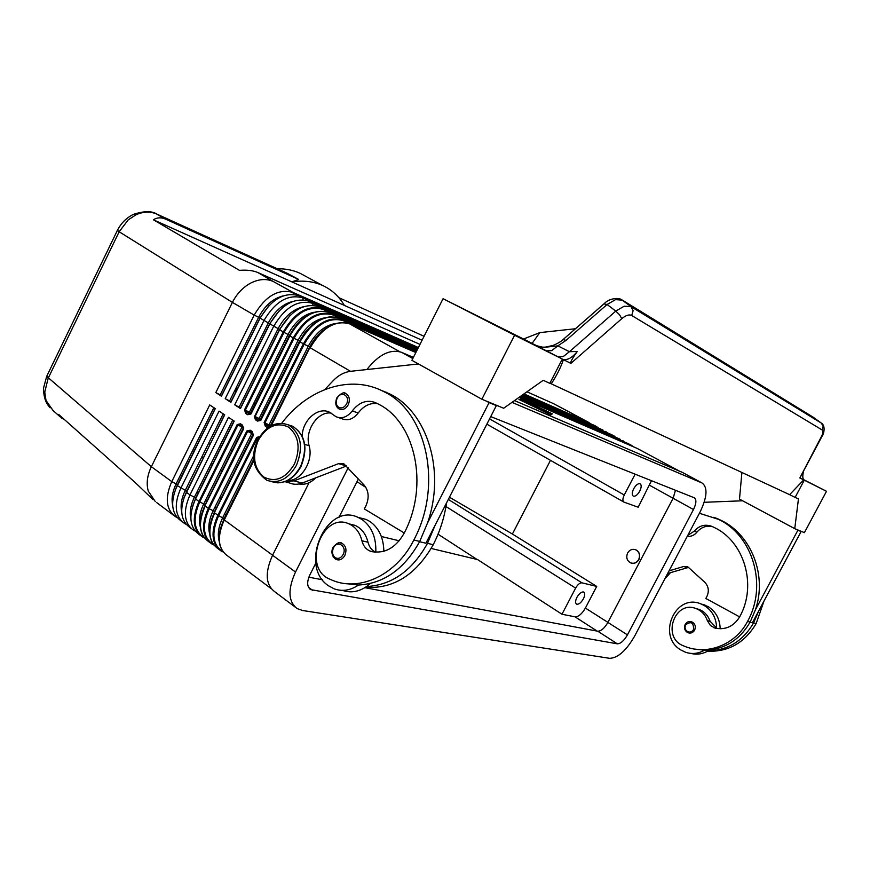 <?xml version="1.0" encoding="UTF-8"?>
<svg xmlns="http://www.w3.org/2000/svg" width="870" height="870" viewBox="0 0 870 870"><rect width="100%" height="100%" fill="white"/><g stroke="black" fill="none" stroke-linecap="round" stroke-linejoin="round"><path stroke-width="1.3" d="M251.919 407.04L254.301 405.909M278.509 383.92L279.042 383.137M287.535 366.085L287.829 365.215M60.182 416.86L53.016 410.477L46.012 400.45L44.761 392.055L48.154 378.287L119.157 231.757L232.41 302.39C236.89 293.614 243.089 287.122 251.028 282.913C258.999 279.02 266.372 278.52 273.147 281.412L257.748 272.495C253.137 270.494 247.036 269.787 239.457 270.352L153.381 219.784C157.111 217.391 161.211 217.195 165.702 219.186L298.682 279.455L286.882 273.136M117.45 230.278L119.157 231.757L128.238 219.86L136.09 214.738C143.506 211.475 150.488 211.279 157.024 214.161L288.013 273.648M204.156 537.573C193.825 530.928 192.357 519.042 199.73 501.903L237.978 424.973L243.393 427.812L243.317 428.508L242.534 425.158L240.468 423.799L240.316 424.647L242.523 426.333M242.686 426.463L243.317 428.518L204.918 505.698L243.633 428.801L242.534 425.158M240.468 423.799L237.195 424.549L240.522 425.028M213.476 544.566C203.123 537.975 201.677 526.035 209.137 508.754L247.667 431.379L253.116 434.239L253.072 434.956L252.278 431.585L250.179 430.204L250.027 431.052L252.267 432.76M252.43 432.89L253.072 434.967L214.39 512.604L253.398 435.261L252.278 431.585M250.179 430.204L246.873 430.944L250.245 431.444M222.905 551.634C212.541 545.098 211.127 533.125 218.653 515.703L257.476 437.871L259.14 437.566M249.984 414.207L246.982 412.554L245.318 410.216L283.979 332.438L283.196 332.025L244.535 409.781L245.644 413.391L247.711 414.74L249.081 413.609L250.245 413.576L249.984 414.207M416.643 350.958L332.362 314.287C317.854 310.362 304.804 318.224 293.223 337.875L289.514 335.679L250.69 413.696L249.375 412.162L248.809 413.435L246.982 412.554L245.644 413.391M331.546 316.691C318.877 317.702 308.23 325.989 299.617 341.562L260.5 420.069L259.13 418.492L258.575 419.775L256.737 418.894L255.388 419.742L257.498 421.102L260.826 420.351L299.965 341.812L260.5 420.058L258.847 420.253L255.323 417.676L255.062 416.534L294.017 338.299C305.49 318.844 318.409 311.047 332.775 314.918L416.469 351.306M257.498 421.102L258.858 419.96L260.826 420.351M268.025 426.844L268.754 426.691L266.622 425.31L265.274 426.169L267.394 427.551L268.025 426.844M268.471 426.191L265.198 424.081L264.926 422.929L304.174 344.226L303.369 343.802L264.132 422.494L269.015 424.897L268.471 426.191L269.124 426.92M155.947 213.672L165.702 219.186M322.89 285.61C331.959 289.862 339.115 296.463 344.368 305.413L291.863 281.869C303.358 280.205 313.657 281.434 322.759 285.556L322.89 285.61M277.182 268.732C285.545 268.634 293.179 270.157 300.074 273.289L305.762 276.366M64.739 419.862L61.607 418.133L58.714 414.49L135.002 482.361L153.207 499.75M155.317 501.62L148.259 491.061C146.182 483.524 147.215 475.411 151.358 466.712L46.686 376.351L117.374 230.419C120.963 223.275 126.27 217.935 133.306 214.422C143.985 210.888 151.88 210.801 157.002 214.15L287.992 273.637M553.516 403.647L526.937 391.804M523.957 393.914L588.479 422.265L552.733 403.234L571.786 413.293M633.664 488.799C635.883 485.003 638.025 483.318 640.07 483.742C641.636 484.894 641.527 487.352 639.765 491.115C637.536 494.91 635.404 496.596 633.349 496.161C631.794 495.019 631.903 492.561 633.664 488.799M576.908 597.385C579.311 593.34 581.595 591.567 583.759 592.068C585.162 593.155 585.042 595.406 583.411 598.832C581.008 602.866 578.724 604.639 576.549 604.128C575.168 603.051 575.277 600.8 576.908 597.385M635.187 549.579L635.916 549.84C639.591 552.026 640.57 555.299 638.863 559.649C637.025 562.662 634.534 563.825 631.381 563.118M627.607 553.026C625.889 557.409 626.9 560.693 630.63 562.868C633.969 563.923 636.644 562.836 638.667 559.595C640.374 555.234 639.396 551.971 635.72 549.775C632.349 548.676 629.652 549.764 627.607 553.026M687.8 535.3L694.184 531.233C699.219 525.502 705.146 523.892 711.954 526.404L713.781 527.263C744.057 540.977 757.52 585.075 739.707 616.776C733.791 626.378 725.58 630.163 715.086 628.118L710.42 625.508L707.364 620.647C705.396 615.025 701.84 611.099 696.718 608.859L696.479 608.761C675.011 599.31 661.32 637.242 683.157 645.714L686.321 646.954C708.484 655.208 735.792 644.202 747.547 621.419C767.851 585.325 752.67 535.18 718.435 519.336L699.415 513.278M717.239 628.564L710.094 621.278C708.126 615.677 704.58 611.762 699.458 609.533L695.598 608.445M720.186 628.793C719.881 618.983 715.858 611.577 708.115 606.575L700.263 603.693M694.815 649.096L704.472 650.184C698.414 653.696 692.129 654.392 685.604 652.282L680.949 650.042C656.274 636.003 675.533 592.426 701.318 604.084L704.504 605.661C712.378 610.773 716.412 618.331 716.608 628.336M685.266 624.421C686.854 621.876 689.029 620.995 691.77 621.8C695.108 623.616 696.054 626.4 694.619 630.152C693.042 632.686 690.9 633.567 688.181 632.794L687.246 632.349C684.614 630.326 683.94 627.716 685.223 624.508M375.546 552.178C371.718 550.308 369.195 546.991 367.988 542.195C365.9 534.06 361.67 528.492 355.319 525.48L349.12 523.947M302.205 436.087C302.423 420.047 318.42 406.138 329.795 412.369L336.016 416.73C341.899 419.068 347.315 417.132 352.263 410.912C359.103 402.223 366.77 399.45 375.274 402.582L377.536 403.68C415.229 421.189 429.671 485.471 403.995 533.484C395.556 548.024 384.638 554.016 371.251 551.46L369.88 550.993C365.846 549.188 363.203 545.794 361.931 540.803C359.854 532.625 355.623 527.024 349.24 524.001L348.957 523.87C322.378 511.168 301.966 567.207 328.958 578.8L332.884 580.497C360.43 591.817 396.753 574.461 413.848 539.998C443.189 485.188 426.768 411.956 384.083 391.772C350.871 373.98 307.828 388.477 281.717 423.266M287.665 480.468C301.118 481.327 313.776 460.893 309.1 445.701C304.511 430.802 317.713 411.075 331.057 413.065M298.997 483.97C304.968 485.068 310.568 483.024 315.799 477.826M375.807 552.189C376.308 537.497 371.718 526.622 362.061 519.553L358.114 517.4C326.206 501.816 298.399 566.109 328.469 585.76L334.21 588.86C342.345 591.731 350.436 590.458 358.483 585.042C383.974 583.531 404.398 569.002 419.742 541.434L427.485 523.077C445.842 471.072 427.29 412.173 389.923 394.001L379.722 389.684M370.272 583.542L366.553 586.554C358.581 591.904 350.566 593.166 342.486 590.371M358.451 517.552L366.074 519.412L370.011 521.554C378.95 527.97 383.561 537.877 383.844 551.275M339.67 542.847L341.888 543.25C345.999 545.762 346.978 549.818 344.846 555.408C342.628 559.203 339.822 560.595 336.418 559.584L335.265 558.953M344.596 393.305L346.064 393.784C349.501 396.176 350.219 399.841 348.239 404.789C345.792 408.9 342.802 410.325 339.278 409.041L338.898 408.824M603.932 303.88L607.097 304.5L615.514 299.65L622.311 300.117L812.895 417.013M621.626 299.693L631.011 306.631L624.214 306.196L615.775 311.101L619.538 314.744L621.767 318.681C625.824 315.299 629.13 314.233 631.696 315.495L822.106 429.943L823.161 426.267L821.334 423.092L631.011 306.631L633.121 310.655L631.696 315.495M563.053 339.583L566.065 340.355L607.097 304.5L615.775 311.101L569.426 351.708L557.855 345.868L551.667 350.664L546.099 350.838L558.138 356.95L563.238 356.559L569.426 351.708L577.31 351.447L576.647 352.372C571.927 359.049 570.002 362.725 570.872 363.388L621.767 318.681M258.455 346.369L254.497 350.773M236.662 386.737L235.726 392.185M253.159 404.539L255.813 402.875M547.263 412.423L533.169 404.735L547.263 412.423M522.99 400.7L533.712 406.41L522.99 400.7M549.699 414.25L551.123 413.315L522.468 399.45L520.303 400.037L549.666 414.305M550.166 414.555L551.123 413.315M550.851 414.881L518.966 399.46L521.358 398.841L552.363 413.848L550.851 414.881M551.373 414.522L550.677 414.174M521.032 399.841L520.053 399.993M521.358 398.841L520.88 399.765M536.779 407.899L522.826 400.287L548.568 413.598L536.779 407.899M531.896 404.354L528.025 402.679L537.203 407.823L523.196 400.178L528.373 402.408L548.818 413.435L531.777 404.583M539.791 332.612L523.522 339.017L532.103 343.389L539.791 332.612L575.472 328.74M821.78 423.472L813.657 417.524M741.893 472.475L739.5 499.119L794.756 528.666L798.453 498.934L795.126 497.39L803.891 480.936L803.728 479.892L799.845 477.956L822.161 436.055M557.692 356.754L514.583 335.233L481.871 399.243L411.912 360.332L443.069 298.704L523.522 339.017M803.467 471.877C802.357 476.303 802.629 479.065 804.271 480.164L826.5 491.289L803.619 479.642M539.465 347.119L532.103 343.389M543.685 347.391L535.898 345.553L546.099 350.838M514.583 335.233L443.069 298.704M562.346 359.125L562.738 359.299C567.273 360.517 572.123 357.907 577.31 351.447M544.979 347.25L557.855 345.868L566.065 340.355M803.728 479.892L789.601 494.66L551.254 383.811C556.626 375.709 560.682 367.662 563.412 359.658L570.872 363.388M789.601 494.66L795.126 497.39M563.412 359.658L561.748 360.169L549.818 383.365L543.228 380.299L503.654 408.247L481.871 399.243M549.894 383.202L551.254 383.811M418.448 363.964L350.817 371.272C344.346 372.077 338.484 375.198 333.221 380.658L324.782 389.564M427.485 523.077L489.092 402.614L486.395 401.113M826.5 491.289L804.402 532.657L794.756 528.666M690.769 653.392C696.816 654.936 702.601 654.088 708.115 650.869C727.82 650.368 742.991 641.049 753.605 622.898L758.803 610.751L801.107 531.548L799.008 530.428M717 518.466L715.64 518.02M338.452 417.556L341.997 418.764C347.88 421.102 353.274 419.177 358.201 413C363.606 405.888 369.978 402.734 377.308 403.571M284.566 481.773L294.006 480.871L338.604 463.634L343.759 463.721L364.236 485.232C368.815 491.05 369.369 497.944 365.878 505.927L364.345 508.95L404.256 532.984M386.465 392.316L383.452 391.456M493.671 404.115L496.357 405.605L425.898 543.228L419.601 541.695M489.092 402.614L496.357 405.605M338.604 463.634L346.532 465.994L302.14 483.067C297.801 484.688 293.668 484.666 289.753 483.024L285.871 481.98M344.89 583.498L358.483 585.042M384.399 551.112L383.844 550.275M365.411 587.315C393.36 589.142 415.969 574.939 433.227 544.729C439.926 531.548 444.374 517.606 446.538 502.903M366.553 586.554C391.935 585.086 412.249 570.666 427.496 543.326L435.174 525.11M389.227 393.642L388.444 393.447M309.078 482.698L272.56 555.278C264.85 572.525 265.535 584.651 274.626 591.633L295.137 607.064M511.984 402.375L702.036 482.97C707.897 487.341 707.234 497.031 700.067 512.049L634.578 636.22C626.226 650.64 617.918 658.014 609.663 658.329L302.368 610.457L297.181 608.598C288.198 601.692 287.644 589.49 295.506 572.025L348.163 467.766M704.189 502.294L742.632 500.783M795.789 529.101L797.888 530.221L755.388 609.848C767.427 575.266 751.104 534.539 721.089 520.347L713.9 517.28M687.224 536.388C691.052 536.736 694.282 535.333 696.913 532.19C701.155 527.209 706.32 525.349 712.421 526.622M739.641 616.895L705.842 598.473L706.918 596.45C709.311 591.1 708.593 586.358 704.754 582.226L687.691 566.74L683.602 566.5L669.041 570.872M801.107 531.548L797.888 530.221M758.803 610.751L752.376 622.8L750.06 622.235M667.682 573.461L688.768 567.349M704.472 650.184C724.264 649.672 739.489 640.298 750.157 622.061L755.388 609.848M709.474 649.977L708.115 650.869M721.002 628.782L720.186 628.205M707.506 651.228C728.505 652.021 744.72 642.789 756.171 623.529L764.001 601.018M718.283 519.02L716.923 518.596M635.133 474.183L624.258 494.997C622.561 498.64 622.463 501.022 623.975 502.131L638.188 507.221L651.478 480.697M512.408 534.017L550.482 460.339L512.397 534.017L596.722 586.413L585.39 608.054C581.976 613.937 578.517 616.873 575.037 616.841L561.976 614.242L477.619 559.584L431.205 548.459M449.453 497.227L512.397 534.017M221.872 471.083L220.523 470.148M212.421 464.482L211.095 463.558M203.101 457.968L201.786 457.044M193.89 451.53L192.596 450.627M196.272 493.41L197.588 494.356M205.592 500.163L206.919 501.131M215.031 507.014L216.369 507.993M224.58 513.952L225.939 514.931M418.133 348.022L298.91 295.713C284.294 291.646 271.309 299.236 259.956 318.463L221.437 396.231L215.825 392.577L254.181 315.092L232.41 302.39L151.358 466.712L171.771 481.61L209.713 404.941L215.292 408.628L177.186 485.569C170.161 501.751 171.336 513.441 180.732 520.662L182.189 521.75M476.988 559.432L438.045 534.191M365.857 487.417L357.026 481.686M232.159 450.388L230.572 449.942M220.991 447.234L219.425 446.799M209.964 444.124L208.419 443.689M196.837 492.279L198.425 492.659M208.169 494.997L209.779 495.378M219.642 497.749L221.284 498.14M231.279 500.533L232.932 500.935M381.343 536.507L399.221 540.792M561.976 614.242L575.625 588.109C577.734 584.499 579.844 582.737 581.954 582.835L596.722 586.413M153.381 219.784L291.863 281.869L298.682 279.455M338.865 297.671L424.06 336.288M422.059 340.246L344.368 305.413M419.96 344.389L257.748 272.495M283.109 295.898C273.017 298.464 264.85 305.598 258.629 317.289L254.181 315.092C265.481 295.93 278.454 288.394 293.092 292.483L418.383 347.532M417.263 349.729L318.616 306.653C304.054 302.673 291.037 310.416 279.542 329.893L240.457 408.574L234.704 404.844L273.615 326.435C285.066 307.034 298.073 299.334 312.645 303.336L417.535 349.207M417.709 348.859L308.698 301.15C294.114 297.127 281.108 304.794 269.689 324.14L230.887 402.364L225.21 398.667L263.838 320.726C275.214 301.444 288.209 293.832 302.814 297.877L417.959 348.348M186.147 524.327L184.32 523.348C174.935 516.149 173.772 504.437 180.819 488.222L219.044 411.108L224.699 414.838L186.31 492.224C179.22 508.493 180.362 520.227 189.725 527.416L191.226 528.547M195.228 531.135L193.347 530.135C183.994 522.957 182.874 511.212 189.986 494.91L228.495 417.35L234.215 421.123L195.543 498.967C188.398 515.323 189.486 527.089 198.817 534.256L200.067 535.191M310.938 313.515C302.075 317.854 294.93 325.239 289.514 335.668L250.201 414.163L251.006 413.979L289.862 335.907C301.422 316.31 314.462 308.469 328.99 312.406L416.806 350.653L328.86 312.352M215.825 392.577L221.6 395.567L221.437 396.231M594.417 425.452L523.49 394.24M588.479 422.265L590.48 423.636M225.21 398.667L231.018 401.679L230.887 402.364M523.174 394.469L598.951 428.192M602.921 430.008L522.685 394.806M605.487 431.389L607.488 432.781M234.704 404.844L240.544 407.867L240.457 408.574M522.359 395.045L605.607 431.955M611.501 434.619L521.859 395.393M177.186 517.606L175.392 516.639C165.985 509.418 164.767 497.738 171.771 481.61L177.491 484.623L215.173 408.552M413.391 357.385L401.603 352.35C390.282 348.783 378.7 354.514 366.868 369.543M682.221 472.334L514.507 400.591M364.834 587.674L597.744 631.207C601.116 631.196 604.498 628.26 607.891 622.42L673.108 498.282L675.457 490.267M490.723 416.599L694.293 497.781C696.652 499.532 696.381 503.458 693.488 509.537L627.444 634.872C624.018 640.766 620.636 643.756 617.308 643.822L310.655 589.61C306.958 586.804 306.719 581.845 309.938 574.755L315.843 563.075M338.93 517.443L358.418 478.913M308.85 577.212L322.444 579.757M259.76 436.544L256.683 437.425L217.87 515.257L224.112 518.607L253.899 458.914L224.112 518.596L220.425 528.862M220.458 528.71L224.112 518.607L224.275 519.934L254.018 460.35M246.873 430.944L208.354 508.308L214.183 511.223L214.39 512.593C209.224 523.479 208.224 532.853 211.399 540.727M211.127 520.891L214.553 511.647L253.181 434.097L214.553 511.625L211.084 521.043M237.195 424.549L198.969 501.457L205.113 504.763L243.437 427.714L204.918 505.687C199.828 516.421 198.849 525.719 201.97 533.56M175.251 490.017L177.491 484.623L177.186 485.569L186.234 490.854L186.31 492.224L189.986 494.91L195.793 497.966L234.03 421.004M192.901 505.35L195.793 497.966L195.543 498.967L198.969 501.457C191.791 517.846 192.868 529.623 202.188 536.779L204.439 537.932M183.994 497.662L224.547 414.74M335.08 323.564C324.282 325.641 315.342 333.21 308.274 346.238L309.72 347.087L270.429 425.811L268.754 426.376M324.543 317.865C313.842 320.008 305.022 327.49 298.084 340.3L299.519 341.138L260.087 419.873L299.617 341.562C311.221 321.856 324.401 314.016 339.148 318.05L416.338 351.578L339.017 317.996M314.135 312.243C303.532 314.451 294.832 321.846 288.035 334.439L289.449 335.265L250.245 413.576L289.514 335.668C301.053 316.093 314.2 308.328 328.98 312.406L332.775 314.918M303.336 306.773C293.016 309.231 284.61 316.528 278.106 328.653L279.509 329.469L240.544 407.878L279.498 329.458L283.196 332.025C294.702 312.504 307.741 304.728 322.281 308.687L318.616 306.653M293.157 301.303C282.957 303.815 274.67 311.025 268.308 322.933L269.689 323.738L231.018 401.69L269.678 323.727L278.106 328.653L239.196 406.997M220.273 394.719L258.629 317.289L259.989 318.083L221.6 395.578L259.989 318.072L268.308 322.933L229.669 400.82M200.274 526.818C198.523 519.999 199.687 512.321 203.787 503.795L242.382 426.256M243.633 428.801L204.918 505.698C197.697 522.163 198.828 534.071 208.332 541.412C199.045 534.267 198.001 522.468 205.211 506.014L208.354 508.308C201.122 524.795 202.155 536.605 211.443 543.739L213.737 544.903M209.681 534.049C207.843 527.166 209.028 519.368 213.204 510.668L252.093 432.662M253.398 435.261L214.39 512.604C207.103 529.167 208.191 541.107 217.663 548.415C208.408 541.303 207.408 529.471 214.683 512.93L217.87 515.257C210.583 531.831 211.551 543.674 220.806 550.775L223.155 551.961M256.683 437.425L258.64 438.426M271.222 588.686L227.113 555.517C217.663 548.22 216.619 536.246 223.971 519.597L253.942 459.545L223.971 519.586C218.74 530.613 217.717 540.074 220.936 547.969M244.535 409.781L249.375 412.162L288.035 334.439L283.979 332.438C295.387 313.113 308.284 305.403 322.694 309.318L417.1 350.055M322.694 309.318L416.937 350.392M521.228 395.839L614.166 436.349L521.554 395.611M254.627 416.306L259.13 418.492L298.084 340.3L293.223 337.875L254.627 416.306M520.358 396.459L624.323 441.916M623.235 440.905L622.507 440.535L622.931 441.318M271.353 425.637L309.851 347.543C321.53 327.696 334.722 319.779 349.446 323.76L415.849 352.535L349.305 323.705M270.429 426.126L269.015 424.897L308.274 346.238L304.174 344.226C315.723 324.64 328.664 316.767 342.997 320.595L342.573 319.953C328.099 316.082 315.027 324.031 303.369 343.802L299.965 341.812C311.601 322.085 324.662 314.168 339.148 318.05L416.175 351.893M342.997 320.595L415.99 352.241M519.455 397.101L631.642 445.734L519.792 396.861M664.778 578.952L670.368 572.656M707.364 620.647L710.094 621.278M693.499 629.619C691.889 632.055 689.823 632.664 687.311 631.457C685.071 629.739 684.516 627.52 685.647 624.801C691.15 620.93 693.771 622.539 693.499 629.619M271.483 481.588C283.011 485.014 292.733 479.946 300.639 466.374C307.817 448.006 305.12 434.63 292.548 426.224L288.351 424.864M301.053 466.363C308.197 448.039 305.359 434.652 292.559 426.224L288.427 424.908C276.192 420.819 266.013 425.811 257.879 439.894C249.994 456.652 253.029 470.137 266.949 480.338C278.585 484.035 288.438 478.978 296.496 465.189C303.695 446.756 300.998 433.325 288.427 424.908L282.978 423.364M294.364 464.167C300.781 448.159 298.856 435.805 288.612 427.126C276.899 421.743 266.796 426.126 258.303 440.274C251.974 455.826 253.768 468.06 263.675 476.967C275.301 482.806 285.534 478.543 294.364 464.167M309.1 445.701L304.728 444.363M333.482 547.861C337.353 539.552 347.489 546.534 343.106 554.581C340.855 558.246 338.169 559.236 335.059 557.572C332.34 555.147 331.818 551.906 333.482 547.861M337.147 398.275C340.92 390.13 350.817 396.024 346.543 403.963C344.346 407.584 341.725 408.715 338.691 407.356C336.037 405.246 335.526 402.223 337.147 398.275M638.004 448.855L679.035 470.887L637.144 448.398L519.172 397.285L637.036 448.344M399.808 351.719L349.446 323.76C334.993 319.921 321.922 327.936 310.209 347.793L350.512 371.316M540.194 347.706L535.898 345.553M822.106 429.943C823.368 430.922 823.172 433.075 821.508 436.414L822.389 435.587C823.357 435.13 826.141 425.908 821.4 423.146L813.276 417.252L622.18 300.019M821.508 436.414L799.845 477.956M294.006 480.871L302.14 483.067M433.227 544.729L427.496 543.326M358.201 413L352.263 410.912M373.154 551.885L371.251 551.46M367.988 542.195L361.931 540.803M419.742 541.434L413.848 539.998M295.506 572.025L272.56 555.278M687.267 567.599L683.602 566.5M694.184 531.233L696.913 532.19M715.086 628.118L716.575 628.444M747.547 621.419L750.157 622.061M753.605 622.898L756.171 623.529M624.258 494.997L489.549 418.905M693.488 509.537L649.662 485.308M607.912 622.387L585.39 608.054M581.954 582.835L448.333 499.413M575.625 588.109L445.962 506.525M597.168 631.098L575.037 616.841M293.386 294.321L293.092 292.483L273.147 281.412M588.588 422.809L571.014 412.88M264.132 422.494L265.274 426.169M631.718 446.038L633.11 446.647M632.001 445.614L629.184 444.113M332.46 324.553C323.151 328.838 315.625 336.494 309.851 347.532L270.059 426.344M254.268 416.099L255.388 419.742M628.216 443.613L633.458 446.799M520.097 396.644L628.325 443.656L520.097 396.644M624.682 442.08L520.684 396.22M247.711 414.74L251.006 413.979M272.604 555.19L224.275 519.934C216.945 536.572 217.892 548.437 227.113 555.517M619.473 438.915L520.978 396.024L620.451 439.426M614.231 436.631L615.612 437.229M614.546 436.24L610.62 434.152M268.765 305.794L259.989 318.083L269.026 305.533M298.91 295.713L302.814 297.877L303.119 299.769M279.444 310.47L269.689 323.738L279.683 310.22M593.525 424.973L597.059 427.366M308.698 301.15L312.645 303.336L312.972 305.283M290.178 315.299L279.509 329.469L290.417 315.07M301.14 320.16L289.449 335.265L301.39 319.932M312.036 325.282L299.519 341.138L305.174 332.231L312.286 325.065M323.042 330.524C317.594 334.819 313.146 340.333 309.72 347.087C313.222 340.203 317.735 334.613 323.281 330.317M219.207 541.357C217.293 534.419 218.479 526.502 222.753 517.617L253.877 455.238M172.63 505.187C171.281 498.651 172.467 491.485 176.208 483.698L213.857 407.682M181.7 512.191C180.264 505.568 181.46 498.282 185.288 490.31L223.209 413.859M190.878 519.26C189.355 512.571 190.563 505.155 194.478 497.009L232.681 420.112M627.444 634.872L607.891 622.42M312.58 590.306L308.567 587.37M617.308 643.822L597.744 631.207M681.417 471.899L702.036 482.97L681.395 471.888M412.804 358.56L401.603 352.35M234.019 420.993L195.793 497.944L192.846 505.503M224.536 414.729L183.94 497.836M215.173 408.541L175.185 490.191M240.62 425.093L242.61 426.409M250.332 431.509L252.343 432.836M670.498 572.623L664.723 579.061M704.939 604.998L701.318 604.084M691.77 621.8C689.007 620.984 686.811 621.865 685.179 624.442C683.776 628.26 684.777 631.044 688.181 632.794M355.025 525.349L348.957 523.87M341.888 543.25C339.789 541.488 336.853 542.891 333.079 547.458C331.492 549.786 330.774 556.55 336.418 559.584M346.064 393.784C344.237 391.63 341.127 393.022 336.755 397.981C334.917 403.332 335.766 407.019 339.278 409.041M562.738 359.299L539.443 347.217L546.208 347.119M544.968 347.184L552.852 345.521C558.018 343.346 561.552 341.247 563.455 339.235L604.389 303.489C608.163 299.193 617.852 296.703 622.191 300.03M366.074 519.412L358.114 517.4M369.88 550.993L374.981 552.124M384.116 391.794L389.945 394.012M301.02 466.418C295.071 477.26 287.165 482.73 277.302 482.839M713.998 627.77L716.706 628.368M696.479 608.761L699.23 609.435M718.435 519.336L721.089 520.347M486.852 424.158L623.975 502.131M322.759 285.556L300.074 273.289M615.993 437.392L610.642 434.163M596.95 426.8L593.547 424.984M220.806 550.775L223.177 551.993M211.443 543.739L213.759 544.935M202.188 536.779L204.461 537.964M218.707 549.198L217.663 548.415M209.333 542.151L208.332 541.412M50.188 407.812C45.697 403.278 43.489 396.655 43.565 387.944L46.686 376.362M173.26 515.04L156.654 502.555M310.655 589.61L309.818 589.001"/></g></svg>
